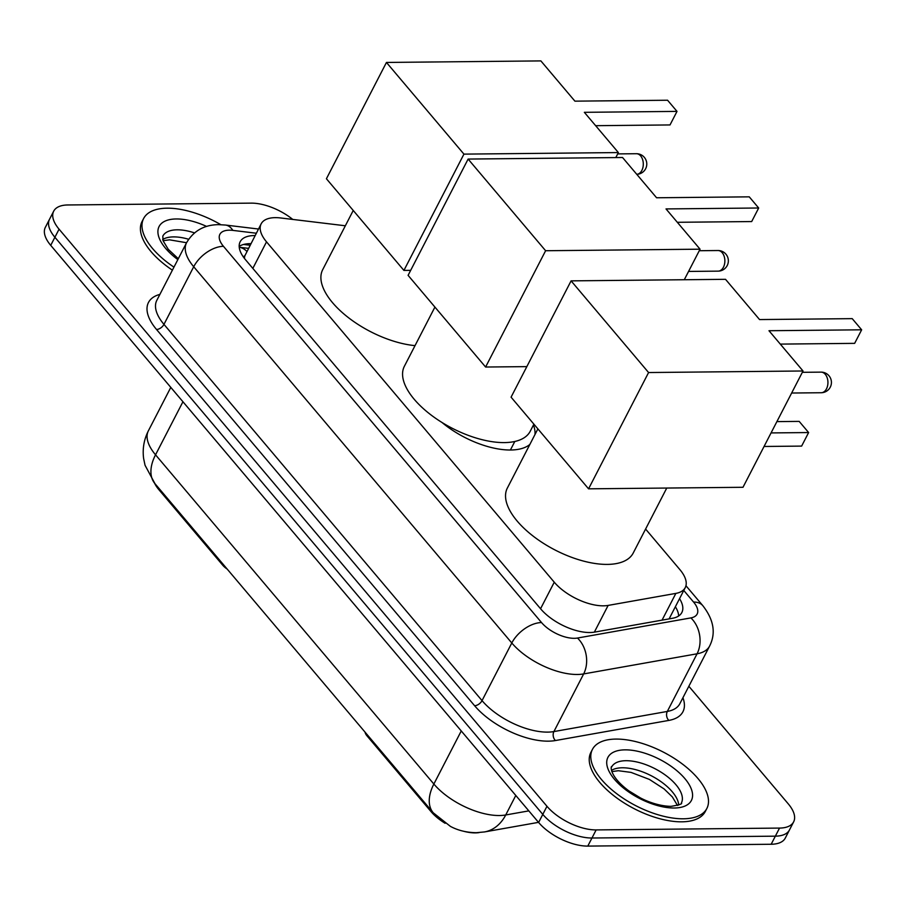 <?xml version="1.0" encoding="UTF-8"?>
<svg xmlns="http://www.w3.org/2000/svg" width="907" height="907" viewBox="0 0 907 907"><rect width="100%" height="100%" fill="white"/><g stroke="black" fill="none" stroke-linecap="round" stroke-linejoin="round"><path stroke-width="1.36" d="M345.34 225.775L280.603 217.963A38.627 18.072 27.3 0 0 275.263 217.646A38.627 18.072 27.3 0 0 261.159 223.848A38.627 18.072 27.3 0 0 266.522 241.852L554.256 582.203A38.627 18.072 27.3 0 0 608.144 605.411L675.862 593.393A38.627 18.072 27.3 0 0 685.25 587.611A38.627 18.072 27.3 0 0 679.876 569.607L645.591 529.053M261.159 223.848L244.867 255.763A12.879 6.02 27.3 0 0 243.45 257.066M533.463 425.009A62.458 29.228 -152.7 0 1 534.994 434.51M529.869 444.43A62.458 29.228 -152.7 0 1 510.641 450.008A62.458 29.228 -152.7 0 1 441.981 422.469M445.144 823.295A34.772 16.269 -152.7 0 1 431.052 811.629L367.086 735.962A12.879 6.02 27.3 0 1 365.033 732.13M479.145 832.592A34.772 16.269 -152.7 0 1 463.715 831.288M244.505 258.495A38.627 18.072 -152.7 0 1 244.867 255.763M223.224 564.392L222.782 565.265L158.804 489.587A34.772 16.269 -152.7 0 1 154.575 483.17M222.782 565.265A12.879 6.02 27.3 0 0 227.181 569.063M688.844 686.27L788.274 803.874A38.627 18.072 -152.7 0 1 793.636 821.878A38.627 18.072 -152.7 0 1 779.532 828.08L596.137 829.916L591.965 838.011A38.627 18.072 -152.7 0 1 542.794 814.384L54.896 237.26A38.627 18.072 -152.7 0 1 49.522 219.256A38.627 18.072 -152.7 0 0 54.896 237.26L542.794 814.384A38.627 18.072 -152.7 0 0 591.965 838.011L775.349 836.163L591.965 838.011L587.793 846.095A38.627 18.072 -152.7 0 1 538.622 822.468L50.724 245.355A38.627 18.072 -152.7 0 1 45.35 227.34L53.706 211.161A38.627 18.072 -152.7 0 1 67.81 204.971L251.205 203.134A38.627 18.072 -152.7 0 1 292.78 219.437M793.636 821.878L789.464 829.973A38.627 18.072 -152.7 0 1 775.349 836.163A38.627 18.072 -152.7 0 0 789.464 829.973L785.292 838.068A38.627 18.072 -152.7 0 1 771.177 844.258L587.793 846.095M255.105 235.559A38.627 18.072 27.3 0 0 254.277 235.559A38.627 18.072 27.3 0 0 240.162 241.761A38.627 18.072 27.3 0 0 245.536 259.765L540.697 608.903A38.627 18.072 27.3 0 0 594.584 632.111L672.45 618.291A38.627 18.072 27.3 0 0 681.849 612.508A38.627 18.072 27.3 0 0 679.547 598.665M239.187 246.375A38.627 18.072 -152.7 0 1 250.105 243.654A38.627 18.072 -152.7 0 1 250.933 243.654M596.137 829.916A38.627 18.072 -152.7 0 1 546.966 806.289L59.068 229.176A38.627 18.072 -152.7 0 1 53.706 211.161M675.375 606.749A38.627 18.072 -152.7 0 1 678.651 615.978M173.963 267.134A64.386 30.124 -152.7 0 1 143.623 218.519A64.386 30.124 -152.7 0 1 167.137 208.191A64.386 30.124 -152.7 0 1 220.855 224.687M172.398 270.161A64.386 30.124 -152.7 0 1 142.048 221.546L143.623 218.519M683.334 818.794A64.386 30.124 -152.7 0 1 616.454 793.512A64.386 30.124 -152.7 0 1 592.43 749.397A64.386 30.124 -152.7 0 1 615.944 739.08A64.386 30.124 -152.7 0 1 682.835 764.363A64.386 30.124 -152.7 0 1 706.859 808.466A64.386 30.124 -152.7 0 1 683.334 818.794M706.859 808.466L705.295 811.493A64.386 30.124 -152.7 0 1 681.769 821.821A64.386 30.124 -152.7 0 1 614.889 796.539A64.386 30.124 -152.7 0 1 590.865 752.436L592.43 749.397M415.021 345.635A70.825 33.14 -152.7 0 1 345.51 315.319A70.825 33.14 -152.7 0 1 322.699 269.662L353.242 210.469M584.346 112.321L677.007 111.391L667.575 100.235L574.913 101.153L540.878 60.905L386.45 62.447L463.942 154.122L618.381 152.569L584.346 112.321M595.65 125.688L670.012 124.939L677.007 111.391M618.381 152.569L615.796 157.58M463.942 154.122L403.921 270.422L410.678 270.354M403.921 270.422L326.418 178.747L386.45 62.447M666.758 488.045L633.211 553.043A70.825 33.14 -152.7 0 1 607.339 564.403A70.825 33.14 -152.7 0 1 533.769 536.593A70.825 33.14 -152.7 0 1 507.342 488.079L537.885 428.886M768.989 330.726L861.65 329.808L852.217 318.64L759.556 319.57L725.521 279.322L571.093 280.864L648.584 372.539L803.024 370.986L768.989 330.726M780.292 344.104L854.655 343.356L861.65 329.808M803.024 370.986L742.992 487.286L588.564 488.828L511.072 397.164L571.093 280.864M648.584 372.539L588.564 488.828M771.052 432.922L808.625 432.548L801.629 446.097L764.057 446.471M776.891 421.608L799.18 421.392L808.625 432.548M533.894 424.159L530.244 431.244A70.825 33.14 -152.7 0 1 504.371 442.593A70.825 33.14 -152.7 0 1 430.791 414.782A70.825 33.14 -152.7 0 1 404.375 366.269L434.918 307.088M666.021 208.927L758.683 207.998L749.25 196.842L656.589 197.771L622.553 157.512L468.125 159.065L545.617 250.729L700.057 249.187L666.021 208.927M677.325 222.294L751.688 221.557L758.683 207.998M700.057 249.187L684.286 279.73M545.617 250.729L485.596 367.029L526.831 366.621M485.596 367.029L408.093 275.354L468.125 159.065M367.528 735.089L367.086 735.962M431.052 811.629L431.505 810.756M158.804 489.587L159.258 488.714M246.919 251.432A38.627 21.258 -83.1 0 0 239.244 247.248M670.046 618.721A38.627 29.115 -100.1 0 0 669.559 618.007M252.826 268.393L266.522 241.852M662.053 620.139L675.862 593.393M594.346 632.156L608.144 605.411M540.561 608.744L554.256 582.203M538.509 822.354L484.497 831.934L476.288 832.694C466.583 832.558 457.944 830.438 450.36 826.345L433.229 812.785A45.067 26.394 -40.2 0 1 433.863 784.033A51.506 24.104 27.3 0 0 499.428 815.529A51.506 24.104 27.3 0 0 505.721 814.974L528.815 810.881M484.497 831.934A45.067 33.956 -100.1 0 0 505.721 814.974L515.788 795.473M182.942 401.744L155.539 454.815A45.067 26.394 139.8 0 0 154.904 483.578L145.041 465.257L143.623 458.511C142.365 448.829 143.952 439.589 148.385 430.802A51.506 24.104 27.3 0 0 155.539 454.815L433.863 784.033L461.255 730.963M538.622 822.468L546.966 806.289M50.724 245.355L59.068 229.176M771.177 844.258L779.532 828.08M256.318 233.224L232.85 230.389A25.759 12.052 27.3 0 0 229.29 230.185A25.759 12.052 27.3 0 0 223.462 246.319L541.536 622.565A25.759 12.052 27.3 0 0 574.324 638.313A25.759 12.052 27.3 0 0 577.464 638.04L690.885 617.905A25.759 12.052 27.3 0 0 693.56 602.044L683.776 590.468M690.885 617.905A25.759 19.41 -100.1 0 1 697.064 653.8L583.654 673.924A51.506 24.104 -152.7 0 1 577.362 674.479A51.506 24.104 -152.7 0 1 511.797 642.984L193.713 266.737A51.506 24.104 -152.7 0 1 186.559 242.725L156.809 300.364A51.506 24.104 27.3 0 0 163.963 324.377L482.036 700.623A51.506 24.104 27.3 0 0 547.601 732.119A51.506 24.104 27.3 0 0 553.905 731.575L667.314 711.439A51.506 24.104 27.3 0 0 679.831 703.73L709.591 646.09A51.506 24.104 -152.7 0 1 697.064 653.8L667.314 711.439A6.44 4.852 79.9 0 0 668.856 720.407L555.447 740.543A57.946 27.119 -152.7 0 1 474.61 705.725L156.526 329.479A6.44 3.775 139.8 0 0 163.963 324.377L193.713 266.737A25.759 15.079 -40.2 0 1 223.462 246.319M555.447 740.543A6.44 4.852 79.9 0 1 553.905 731.575L583.654 673.924A25.759 19.41 -100.1 0 0 577.464 638.04M156.526 329.479A57.946 27.119 -152.7 0 1 159.893 294.39M682.926 697.744A57.946 27.119 -152.7 0 1 668.856 720.407M541.536 622.565A25.759 15.079 -40.2 0 0 511.797 642.984L482.036 700.623A6.44 3.775 139.8 0 1 474.61 705.725M693.56 602.044A25.759 15.079 -40.2 0 1 702.789 605.638L685.953 585.729M232.85 230.389A25.759 14.172 -83.1 0 0 225.492 225.049L258.484 229.029M243.62 244.459L250.117 245.241M178.305 258.71L168.26 249.323L163.022 240.65L162.818 236.115A39.25 18.367 -152.7 0 1 177.16 229.811A39.25 18.367 -152.7 0 1 194.483 232.884M177.851 259.595A46.971 21.983 -152.7 0 1 176.253 218.961A46.971 21.983 -152.7 0 1 206.615 226.421M162.693 239.482A39.25 18.367 -152.7 0 1 173.509 236.897A39.25 18.367 -152.7 0 1 188.633 239.267M611.635 766.993A39.25 18.367 -152.7 0 1 625.966 760.701A39.25 18.367 -152.7 0 1 666.747 776.12A39.25 18.367 -152.7 0 1 681.384 803.001C682.676 803.851 679.218 804.974 671.021 806.357C659.355 806.198 647.224 801.55 640.285 797.831L628.834 790.859C607.225 774.725 611.443 764.51 611.635 766.993M674.23 808.012A46.971 21.983 -152.7 0 1 614.436 779.283A46.971 21.983 -152.7 0 1 625.059 749.851A46.971 21.983 -152.7 0 1 684.853 778.58A46.971 21.983 -152.7 0 1 674.23 808.012M611.499 770.372A39.25 18.367 -152.7 0 1 622.315 767.787A39.25 18.367 -152.7 0 1 658.901 780.224A39.25 18.367 -152.7 0 1 678.719 805.065M640.659 155.925A10.306 6.814 -90.6 0 0 636.385 153.714A10.306 10.306 0 0 1 645.886 168.226A10.306 10.306 0 0 1 636.759 174.314A10.306 6.814 -90.6 0 0 641.873 170.391A10.306 6.814 -90.6 0 0 640.659 155.925M825.302 374.342A10.306 6.814 -90.6 0 0 821.028 372.131A10.306 10.306 0 0 1 830.495 386.722A10.306 10.306 0 0 1 821.232 392.731A10.306 6.814 -90.6 0 0 826.515 388.808A10.306 6.814 -90.6 0 0 825.302 374.342M722.233 252.736A10.306 6.814 -90.6 0 0 717.947 250.525A10.306 10.306 0 0 1 727.425 265.116A10.306 10.306 0 0 1 718.163 271.136A10.306 6.814 -90.6 0 0 723.446 267.202A10.306 6.814 -90.6 0 0 722.233 252.736M248.507 248.359L239.244 247.237M669.105 618.88L685.25 587.611M433.229 812.785L154.904 483.578M148.385 430.802L170.799 387.38M225.492 225.049L218.587 224.653C204.302 224.777 193.633 230.809 186.559 242.725L169.541 239.833L163.033 240.706M709.591 646.09C716.077 633.256 713.809 619.776 702.789 605.638M677.518 805.484L672.314 796.89L664.139 788.965L649.389 779.408L631.023 772.39L618.347 770.723L611.851 771.596M617.69 153.907L636.385 153.714M802.332 372.312L821.028 372.131M791.641 393.026L821.232 392.731M514.813 441.482L510.403 450.008M699.263 250.717L717.947 250.525M688.572 271.431L718.163 271.136"/></g></svg>
